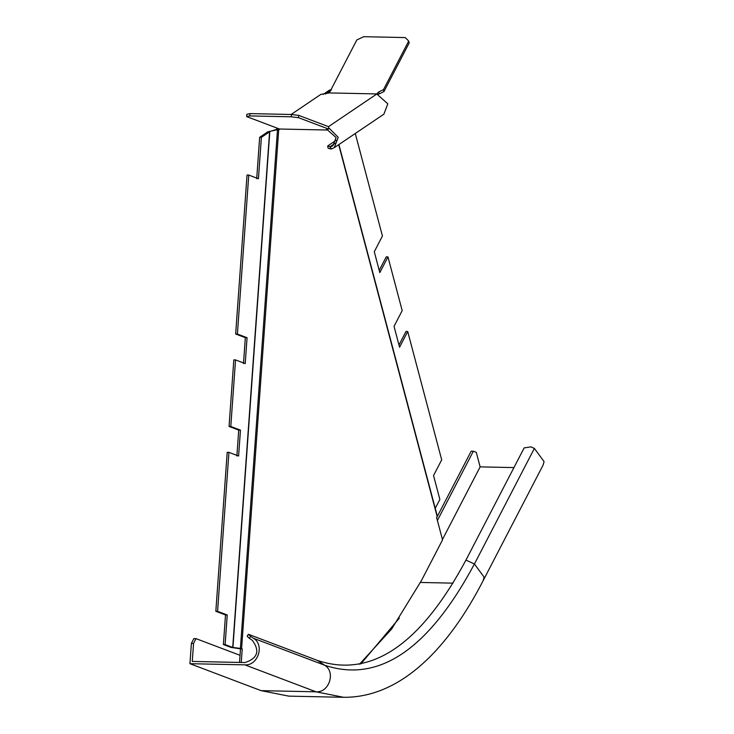 <?xml version="1.0" encoding="UTF-8"?>
<svg xmlns="http://www.w3.org/2000/svg" width="734" height="734" viewBox="0 0 734 734"><rect width="100%" height="100%" fill="white"/><g stroke="black" fill="none" stroke-linecap="round" stroke-linejoin="round"><path stroke-width="1.1" d="M408.7 41.058L383.478 89.686L383.965 91.557L409.196 42.921L408.7 41.058L405.26 37.581L363.743 36.7L356.807 39.957L329.327 92.924L376.9 93.934L328.483 126.661M291.123 114.486L320.804 94.42L329.327 92.924M327.291 129.303L327.025 130.019L279.461 129.01L246.67 116.596L246.835 114.284L249.945 113.605L249.78 115.917L246.67 116.596M331.318 148.984L330.539 148.919L330.098 146.672L331.318 148.984L334.282 147.681L383.891 114.165L387.818 103.788L376.762 94.025M328.603 127.688L338.209 137.313L334.282 147.681M330.63 146.782L332.979 145.754L336.089 137.542L327.336 129.817M336.2 140.222L327.667 145.993L328.107 148.24L330.539 148.919M327.667 145.993L330.098 146.672L335.319 143.139M249.945 113.605L291.462 114.486L291.297 116.798L249.78 115.917M291.462 114.486L298.729 115.385L298.564 117.697L291.297 116.798M298.729 115.385L328.676 126.725L328.511 129.037L298.564 117.697M327.025 129.358L327.025 130.019L326.364 129.505L328.511 129.037M383.478 89.686L378.707 91.924L376.918 94.035M378.496 94.218L383.965 91.557M277.379 129.56L276.287 127.817M360.761 663.995L399.333 618.129M249.386 638.332L247.165 636.25L248.386 634.277L250.606 636.36L249.386 638.332L252.248 640.25C260.12 650.911 257.707 658.343 245.028 662.554L192.271 661.426L193.556 643.406L191.391 643.36L189.941 663.692L261.111 690.648L316.033 691.813L244.862 664.857L189.941 663.692M250.606 636.36L253.478 638.268C264.827 644.892 258.01 665.931 244.862 664.857M534.37 448.428L474.421 563.996L484.11 577.144L483.211 580.539L543.169 464.961L544.059 461.567L534.37 448.428L530.976 446.868L524.149 447.905L465.943 560.106L474.421 563.996C428.573 649.572 378.643 683.317 324.639 665.224L317.483 660.444C371.009 678.372 420.499 644.929 465.943 560.106M442.446 539.527L480.128 466.879L476.274 452.327L473.347 451.217L437.409 520.507M480.128 466.879L513.928 467.595M483.211 580.539C449.199 646.764 401.654 697.795 343.65 697.3L288.737 696.135L261.111 690.648M193.556 643.406L196.024 638.644L240.036 655.315M196.024 638.644L193.868 638.598L191.391 643.36M436.666 517.718L471.182 451.171L473.347 451.217M317.483 660.444L248.386 634.277M359.458 664.252L391.653 629.001L421.408 580.622L442.538 539.894L436.611 517.516L437.143 516.479L338.704 144.699M437.033 515.516L437.143 516.479L437.033 515.516M435.244 508.35L439.868 499.432L433.546 475.559L441.694 459.851L407.719 331.52L405.985 331.484L398.975 344.998M355.284 133.496L382.432 236.027L374.285 251.734L379.817 272.626L387.965 256.909L402.186 310.629L394.039 326.336L399.571 347.228L407.719 331.52M387.965 256.909L386.231 256.872L379.221 270.387M331.456 89.998L329.731 89.961L323.098 94.447M330.52 90.631L325.511 94.016M256.707 178.701L259.662 137.313L267.873 131.771L277.498 129.707L240.403 648.406L232.724 647.443L269.598 131.808L261.396 137.35L258.432 178.738L248.762 175.068L237.394 334.043L247.064 337.713L245.22 363.587L235.541 359.926L230.788 426.472L240.458 430.133L238.605 456.016L228.935 452.355L217.567 611.33L227.237 614.991L225.127 644.571L232.724 647.443M277.498 129.707L278.47 129.872M241.257 662.472L242.229 648.884L240.403 648.406M269.084 131.698L276.186 129.542M239.532 662.435L240.504 648.847L230.999 647.406L223.393 644.535L225.512 614.954L215.833 611.294L227.201 452.318L228.935 452.355M277.213 129.67L278.645 128.707M279.957 129.028L278.7 129.872L241.596 648.645M236.88 455.979L238.724 430.096L229.054 426.436L233.816 359.889L235.541 359.926M243.486 363.55L245.339 337.677L235.66 334.007L247.028 175.031L248.762 175.068M223.393 644.535L225.127 644.571M261.396 137.35L259.662 137.313M235.66 334.007L237.394 334.043M245.339 337.677L247.064 337.713M229.054 426.436L230.788 426.472M238.724 430.096L240.458 430.133M217.567 611.33L215.833 611.294M227.237 614.991L225.512 614.954M242.229 648.884L240.504 648.847M378.707 91.924L379.203 93.787M377.827 94.961L377.331 93.099M343.65 697.3L316.033 691.813C329.181 692.887 335.998 671.849 324.639 665.224L253.478 638.268M420.454 582.457L453.016 583.145M232.926 647.489L269.818 131.542M437.235 515.864L338.915 144.552M269.488 131.615L268.341 131.744"/></g></svg>
